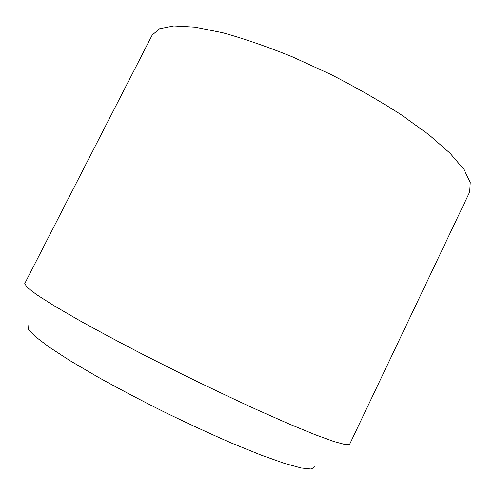 <?xml version="1.0" encoding="UTF-8"?>
<svg xmlns="http://www.w3.org/2000/svg" width="495" height="495" viewBox="0 0 495 495"><rect width="100%" height="100%" fill="white"/><g stroke="black" fill="none" stroke-linecap="round" stroke-linejoin="round"><path stroke-width="0.74" d="M314.715 466.804L311.318 469.05L301.257 468.004L284.334 463.351L260.865 455.004L231.784 443.18C210.066 433.725 187.339 423.225 163.597 411.667C139.998 399.83 117.853 388.154 97.15 376.639L70.092 360.719L49.209 347.144L35.238 336.532L28.295 329.169L28.017 325.11M349.705 444.157L345.349 444.603L333.896 441.528L315.092 434.678L289.235 424.029L257.264 409.897C233.386 398.939 208.339 387.041 182.123 374.195L143.717 354.847C119.06 342.064 96.977 330.239 77.474 319.368L53.305 305.291L36.444 294.519L27.039 287.286L24.75 283.555L152.2 35.058L159.532 28.772L173.757 25.95L194.943 27.151L222.614 32.726C243.961 38.635 267.195 46.666 292.322 56.82L330.369 74.231C355.651 87.157 379.121 100.565 400.777 114.456L428.794 134.628L450.029 153.221L463.846 169.321L470.25 182.333L469.706 191.98L349.705 444.157"/></g></svg>
